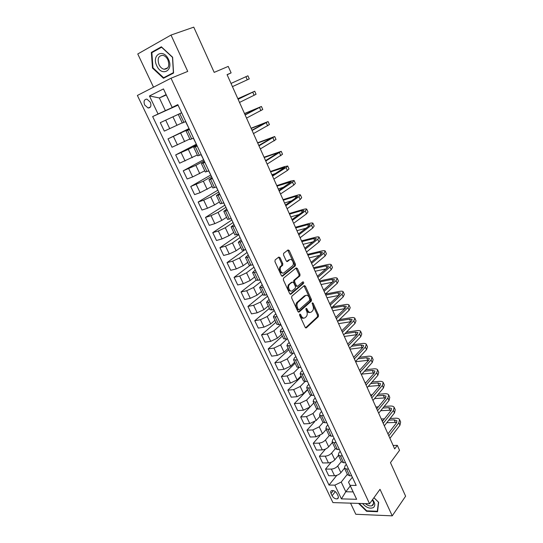 <?xml version="1.0" encoding="UTF-8"?>
<svg xmlns="http://www.w3.org/2000/svg" width="543" height="543" viewBox="0 0 543 543"><rect width="100%" height="100%" fill="white"/><g stroke="black" fill="none" stroke-linecap="round" stroke-linejoin="round"><path stroke-width="0.81" d="M299.75 314.058L299.634 315.286L305.18 327.334L306.381 327.836L318.361 316.684L318.476 315.001L313.114 303.177L312.259 302.845L312.883 305.546C313.711 307.698 313.596 309.483 312.537 310.901L311.404 311.947C310.019 312.904 308.757 312.354 307.63 310.291L306.924 308.736L306.089 308.37L305.981 309.585L306.686 311.139C307.528 313.304 307.406 315.116 306.327 316.562L305.166 317.628C303.747 318.612 302.465 318.069 301.317 315.985L300.598 314.424L299.75 314.058M144.662 104.975L148.09 108.009C150.811 107.833 151.551 105.885 150.323 102.179L146.915 99.138C144.166 99.315 143.413 101.263 144.662 104.975M280.066 257.681L278.81 257.063L275.138 259.9L274.948 261.645L281.342 275.532L282.598 276.122L295.358 265.785L295.426 264.176L289.249 250.561L288.021 249.943L283.595 253.391L283.541 254.986L286.222 260.878L287.457 261.482L289.582 259.805C291.734 257.898 294.666 263.538 292.67 265.71L284.05 272.708C281.878 274.697 278.83 269.036 280.867 266.769L282.713 265.215L282.774 263.599L280.066 257.681L279.082 257.918L278.532 257.273M350.54 503.151L355.808 514.269L392.236 515.85L405.614 496.187L390.465 462.65L399.539 450.323L397.32 445.348L394.666 448.905L227.076 74.642L231.114 72.877L228.23 66.409L214.193 72.382L193.763 27.15L171.011 35.064L137.766 53.974L153.506 87.199M392.236 515.85L380.019 489.304L369.566 503.755L171.011 78.226L187.735 71.404L171.011 35.064M291.835 296.206L291.659 297.958L297.89 311.499L299.105 312.021L311.322 301.114L311.424 299.458L305.397 286.175L304.216 285.618L291.835 296.206M289.67 293.627L283.358 279.916L283.541 278.165L296.166 267.889L297.374 268.48L299.987 274.249L299.912 275.871L294.727 280.215L294.645 281.851L296.403 285.699L297.612 286.256L302.797 281.871C303.598 281.844 303.856 282.353 303.571 283.405L290.905 294.184L289.67 293.627M338.058 495.888L336.993 493.662C335.588 491.374 333.857 490.336 331.807 490.546C330.639 490.994 330.382 491.992 331.026 493.526L332.085 495.745C333.497 498.04 335.235 499.071 337.298 498.847C338.438 498.393 338.689 497.408 338.058 495.888M369.566 503.755L332.92 502.587L137.386 95.459L171.011 78.226M350.296 485.917L345.81 491.754L353.113 491.904L348.518 482.143L350.072 485.347L356.188 485.428L177.819 104.636L172.131 107.426L166.104 94.618L159.364 97.95L165.364 110.629L177.968 104.962M350.072 485.347L356.642 499.302L341.398 498.874L334.861 485.143L341.221 482.069L347.337 474.29M336.796 475.342L329.01 485.069L334.861 485.143M329.01 485.069L152.658 116.562L158.054 114.01L149.461 95.975L163.47 88.916L172.138 107.331M227.137 74.791L231.114 72.877M397.32 445.348L393.125 445.464M341.221 482.069L345.81 491.754L341.398 498.874M166.28 94.991L159.364 97.95L149.461 95.975M181.471 112.856L160.287 122.664L181.647 112.808M160.287 122.664L164.319 131.114L182.231 122.833M188.876 128.657L168.025 138.879L189.222 128.976M168.025 138.879L172.016 147.241L189.819 138.994M196.199 144.295L175.681 154.925L188.306 149.359L196.715 144.988M175.681 154.925L179.624 163.199L197.333 154.986M203.449 159.764L183.249 170.794L195.86 165.364L204.141 160.823M183.249 170.794L187.159 178.986L192.65 176.93L204.765 170.801M210.623 175.084L190.742 186.5L203.333 181.206L211.478 176.502M190.742 186.5L194.604 194.604L200.123 192.67L212.116 186.453M217.723 190.24L198.154 202.044L203.679 200.163L210.725 196.878L218.748 192.012M198.154 202.044L201.976 210.06L207.514 208.24L214.546 204.955L219.392 201.942M224.754 205.247L205.492 217.417L211.037 215.659L218.048 212.381L225.936 207.358M205.492 217.417L209.272 225.352L214.831 223.648L221.822 220.383L226.594 217.268M231.712 220.098L212.747 232.635L218.32 230.992L225.284 227.727L233.049 222.549M212.747 232.635L216.494 240.488L222.073 238.9L229.024 235.642L233.721 232.438M238.601 234.8L219.935 247.696L225.521 246.162L232.452 242.911L240.094 237.583M219.935 247.696L223.641 255.468L229.241 253.988L236.151 250.744L240.773 247.452M244.649 249.916L227.042 262.602L232.648 261.176L239.544 257.939L247.065 252.468M227.042 262.602L230.714 270.292L236.327 268.921L243.203 265.69L247.751 262.31M249.834 265.527L234.081 277.358L239.707 276.034L246.563 272.81L253.961 267.197M234.081 277.358L237.712 284.966L243.345 283.704L250.18 280.48L254.66 277.011M256.14 280.161L241.044 291.958L246.692 290.743L253.506 287.525L260.789 281.776M241.044 291.958L244.642 299.498L250.296 298.331L257.09 295.12L261.495 291.571M262.798 294.34L247.941 306.415L253.601 305.302L260.382 302.098L267.55 296.206M247.941 306.415L251.504 313.874L257.172 312.816L263.932 309.612L268.269 305.981M269.396 308.383L254.769 320.723L260.443 319.712L267.19 316.521L274.249 310.494M254.769 320.723L258.292 328.108L263.979 327.151L270.699 323.961L274.968 320.241M275.925 322.284L261.522 334.888L267.217 333.979L273.93 330.796L280.874 324.639M261.522 334.888L265.011 342.199L270.713 341.337L277.405 338.16L281.607 334.366M282.394 336.049L268.215 348.911L273.923 348.097L280.595 344.927L287.213 338.846M268.215 348.911L271.67 356.154L277.385 355.387L284.037 352.217L288.17 348.348M288.795 349.678L274.839 362.799L280.561 362.079L287.199 358.916L293.125 353.276M274.839 362.799L278.254 369.966L283.989 369.294L290.607 366.138L294.673 362.195M295.141 363.179L281.396 376.543L287.132 375.919L293.736 372.769L299.05 367.523M281.396 376.543L284.783 383.643L290.525 383.059L297.109 379.917L301.114 375.899M301.419 376.55L287.892 390.159L293.641 389.623L300.211 386.487L305.017 381.58M287.892 390.159L291.238 397.184L297.001 396.695L303.551 393.566L307.487 389.474M307.643 389.793L294.32 403.639L300.082 403.191L306.619 400.069L311.037 395.406M294.32 403.639L297.639 410.596L303.408 410.196L309.924 407.074L313.806 402.913M309.809 407.196L300.686 416.983L306.462 416.624L312.965 413.515L317.085 409.022M300.686 416.983L303.971 423.873L309.754 423.56L316.236 420.452L320.058 416.223M314.533 421.857L306.992 430.205L312.782 429.934L319.243 426.825L323.146 422.434M306.992 430.205L310.243 437.027L316.04 436.796L322.488 433.701L326.248 429.398M319.963 435.608L313.236 443.292L319.04 443.108C321.544 442.85 323.682 441.819 325.467 440.013L329.221 435.656M313.236 443.292L316.46 450.052L322.27 449.909C324.775 449.665 326.913 448.633 328.678 446.821L332.384 442.457M325.529 449.068L319.42 456.256L325.237 456.154C327.741 455.93 329.873 454.898 331.63 453.072L335.303 448.674M319.42 456.256L322.617 462.955L328.434 462.887C330.938 462.677 333.063 461.652 334.814 459.812L338.452 455.387M331.155 462.297L325.549 469.098L331.373 469.077C333.877 468.88 336.002 467.856 337.732 466.009L341.35 461.543M325.549 469.098L328.705 475.729L334.536 475.749C337.047 475.566 339.165 474.548 340.889 472.681L344.466 468.195M352.339 477.216L348.518 482.143M346.305 464.326L345.009 465.955L344.486 468.222L346.529 469.016L348.497 469.009M340.21 451.321L338.893 452.916L338.337 455.136L340.366 455.882L342.334 455.849M334.054 438.181L332.716 439.755L332.133 441.921L334.142 442.62L336.103 442.552M327.843 424.911L326.479 426.465L325.861 428.576L327.857 429.221L329.818 429.126M321.565 411.513L320.18 413.04L319.528 415.096L321.51 415.694L323.465 415.571M315.225 397.985L313.82 399.485L313.135 401.487L315.103 402.03L317.051 401.874M308.824 384.322L307.399 385.795L306.68 387.743L310.569 388.041M302.363 370.516L300.91 371.969L300.157 373.855L304.026 374.073M295.833 356.575L294.354 358L293.566 359.826L297.415 359.955M289.236 342.497L287.736 343.889L286.908 345.653L290.736 345.694M282.57 328.271L281.05 329.635L280.181 331.339L283.989 331.291M275.844 313.902L274.29 315.239L273.387 316.881L277.168 316.732M269.043 299.383L266.525 302.268L270.278 302.023M262.174 284.715L259.588 287.505L263.321 287.166M255.23 269.898L252.583 272.586L256.282 272.145M248.219 254.925L245.497 257.511L249.176 256.968M241.126 239.796L238.343 242.28L241.988 241.635M233.965 224.503L231.108 226.886L234.732 226.132M226.73 209.055L223.804 211.329L227.388 210.467M219.413 193.437L216.413 195.602L219.969 194.632M212.021 177.656L208.946 179.706L212.476 178.62M204.548 161.705L201.399 163.64L204.894 162.438M196.994 145.578L193.77 147.397L197.231 146.074M189.364 129.282L186.052 130.972L189.48 129.533M177.907 104.826L172.131 107.426M177.894 105.213L152.658 116.562M347.54 474.731L349.712 475.797L351.681 475.804M341.432 461.72L343.576 462.724L345.545 462.704M335.255 448.579L337.386 449.529L339.348 449.482M329.024 435.31L331.135 436.205L333.097 436.124M322.732 421.911L324.823 422.746L326.777 422.637M316.372 408.377L318.442 409.15L320.397 409.015M309.951 394.707L312.001 395.419L313.949 395.256M303.462 380.901L305.492 381.553L307.44 381.356M296.912 366.959L298.921 367.543L300.863 367.312M290.295 352.875L292.283 353.391L294.218 353.126M283.609 338.642L285.577 339.09L287.505 338.798M276.862 324.266L278.797 324.646L280.724 324.32M270.034 309.741L273.869 309.693M263.145 295.066L266.946 294.91M256.174 280.242L259.948 279.978M249.135 265.262L252.882 264.882M242.029 250.119L245.735 249.631M245.959 250.099L245.565 249.671M234.841 234.82L238.513 234.216M239.096 235.458L238.35 234.264M227.578 219.358L231.216 218.632M232.173 220.668L231.046 218.686M220.234 203.734L223.838 202.885M225.175 205.729L223.675 202.939M212.815 187.939L216.386 186.968M218.103 190.641L216.216 187.023M205.315 171.968L208.845 170.875M210.962 175.389L208.682 170.936M197.733 155.834L201.222 154.606M203.74 159.981L201.059 154.674M190.064 139.517L193.518 138.16M196.451 144.411L193.356 138.227M178.253 114.369L182.319 123.03L185.733 121.53M189.079 128.684L185.57 121.605M181.633 112.788L178.029 105.098M165.364 110.629L158.054 114.01M353.113 491.904L356.642 499.302M163.47 88.916L166.104 94.618M358.55 503.402L366.579 511.282L377.541 511.723L378.647 502.295L373.951 497.7M151.334 52.427L152.495 68.065L163.463 78.28L173.563 73.054L172.62 57.225L161.359 46.807L151.334 52.427L154.11 51.422M366.892 510.848L366.579 511.282M153.017 67.861L152.495 68.065M300.598 314.424L299.607 314.601L300.32 316.162C301.263 317.954 302.39 318.612 303.7 318.123M309.978 312.422C308.689 312.917 307.576 312.266 306.639 310.467L305.933 308.919L306.924 308.736M305.553 327.836L317.37 316.854L317.485 315.171L312.123 303.361L313.114 303.177M298.304 312.028L310.338 301.297L310.433 299.648L303.978 285.815M298.283 309.381L299.132 309.748L309.87 300.204L309.198 297.415C308.078 295.344 306.815 294.774 305.417 295.691L297.842 302.342C296.79 303.788 296.688 305.58 297.523 307.725L298.283 309.381L297.286 309.564L298.704 309.829M305.784 295.433L304.426 295.887L305.417 295.691M297.286 309.564L296.526 307.908C295.691 305.77 295.799 303.978 296.845 302.526L304.426 295.887M297.069 286.371L295.412 285.903L293.661 282.061L293.736 280.426L298.928 276.082L299.003 274.466L295.908 268.099M290.125 294.204L302.532 283.67L302.437 282.17M289.521 284.532L289.276 284.776C287.179 287.016 290.186 292.779 292.358 290.709L295.344 288.163L295.433 286.514L293.675 282.665L292.453 282.095L288.285 284.987C287.125 288.835 288.075 290.865 291.129 291.082M291.998 282.19L292.453 282.095M288.53 284.742L291.462 282.306M282.883 273.061C279.794 272.912 278.797 270.889 279.876 267L281.722 265.446L281.79 263.83L279.082 257.918M289.711 259.71L288.598 260.036L289.582 259.805M286.745 261.502L288.598 260.036M281.851 276.149L294.374 266.009L294.442 264.407L287.729 250.167M399.729 419.936L400.639 421.999L399.947 425.25L389.935 438.337M390.105 418.51L395.453 418.219C397.551 418.124 398.922 418.572 399.56 419.563L398.861 422.793L388.822 435.846M387.946 433.891L396.431 422.916L396.899 420.75L394.177 419.854L388.822 420.139M396.77 422.4L386.792 422.712M383.141 420.445L381.946 420.506M381.274 418.992L384.437 418.823M394.313 407.657L395.236 409.761L394.503 412.931L384.335 425.834M384.186 406.442L390.071 406.042C392.168 405.926 393.526 406.34 394.15 407.298L393.41 410.454L383.209 423.316M382.36 421.422L390.98 410.61L391.483 408.492L388.774 407.657L382.876 408.044M391.279 410.182L380.731 410.684M377.059 408.431L376.557 408.465M375.899 406.999L378.376 406.829M388.849 395.27L389.786 397.408L389.012 400.503L378.681 413.209M378.166 394.279L384.634 393.763C386.731 393.614 388.082 394.001 388.693 394.924L387.906 398.005L377.541 410.671M376.727 408.838L385.476 398.189L386.012 396.125L383.317 395.352L376.842 395.861M385.727 397.856L374.561 398.569M370.482 394.897L372.206 394.761M383.331 382.774L384.288 384.939L383.467 387.967L372.973 400.462M372.043 382.034L379.15 381.369C381.24 381.193 382.584 381.553 383.182 382.435L382.353 385.442L371.826 397.904M371.039 396.139L379.93 385.659L380.487 383.643L377.813 382.93L370.699 383.589M380.114 385.428L368.283 386.378M365.018 382.693L365.921 382.605M377.765 370.156L378.736 372.362L377.874 375.308L367.217 387.607M365.812 369.702L373.618 368.867C375.708 368.663 377.039 368.982 377.623 369.831L376.747 372.763L366.057 385.014M365.296 383.317L374.331 373.007L374.914 371.045L372.26 370.401L364.441 371.229M374.432 372.892L361.869 374.1M362.52 503.531C366.389 507.746 370.041 509.069 373.496 507.495C375.451 505.628 375.138 503.001 372.566 499.614M365.412 503.626C367.713 505.587 369.878 506.3 371.894 505.764L372.593 505.39C373.964 504.142 373.869 502.329 372.308 499.967M378.437 502.092L377.337 511.262L366.722 510.841L359.161 503.422M377.643 510.827L377.337 511.262M373.923 497.741L378.41 502.126M168.52 59.458C163.457 47.913 151.205 54.795 156.784 65.784C161.678 77.079 174.031 70.699 168.52 59.458M167.916 59.92C166.667 57.402 165.004 55.875 162.934 55.338C158.434 55.562 157.137 58.685 159.031 64.705C160.3 67.237 161.977 68.757 164.067 69.266C168.493 69.036 169.776 65.92 167.916 59.92M173.563 73L163.613 77.73L152.983 67.827L151.864 52.678L161.576 47.241L172.484 57.327L173.4 72.66L163.613 77.73M372.152 357.43L373.136 359.67L372.226 362.534L361.4 374.622M359.459 357.28L368.039 356.249C370.122 356.018 371.446 356.303 372.009 357.111L371.093 359.968L360.233 372.009M359.5 370.38L368.677 360.247L355.624 361.713M368.677 360.247L369.294 358.339L366.654 357.756L358.068 358.78M366.484 344.581L367.489 346.855L366.532 349.644L355.536 361.516M352.97 344.778L362.405 343.509C364.482 343.251 365.799 343.509 366.349 344.282L365.385 347.052L354.355 358.882M353.656 357.314L362.968 347.364L363.62 345.511L361 344.995L351.559 346.258M362.846 347.5L349.991 349.142M360.762 331.61L361.781 333.925L360.783 336.633L349.611 348.287M346.332 332.207L356.717 330.66C358.794 330.375 360.097 330.592 360.633 331.325L359.622 334.013L348.416 345.626M347.751 344.133L357.213 334.366L357.891 332.56L355.292 332.119L344.893 333.653M356.941 334.644L344.31 336.456M354.986 318.524L356.025 320.879L354.979 323.499L343.631 334.929M339.524 319.562L350.975 317.696C353.052 317.37 354.348 317.56 354.864 318.252L353.812 320.859L342.423 332.241M341.785 330.816L351.402 321.239L352.115 319.494L349.529 319.121L338.065 320.981M350.948 321.694L338.581 323.655M349.163 305.315L350.215 307.705L349.115 310.243L337.59 321.442M332.533 306.856L345.185 304.603C347.255 304.25 348.545 304.406 349.047 305.057L347.941 307.576L336.375 318.734M335.771 317.384L345.531 307.996L346.278 306.306L343.719 306.008L331.63 308.146M343.719 306.008L344.88 308.628L332.798 310.739M343.278 291.985L344.35 294.415L343.203 296.858L331.495 307.833M325.345 294.102L339.341 291.394C341.411 291.007 342.687 291.123 343.169 291.74L342.015 294.17L330.266 305.091M329.696 303.815L339.613 294.625L340.393 292.996L337.848 292.765L325.786 295.087M338.683 295.487L326.961 297.707M310.779 301.256L311.573 300.55M337.339 278.525L338.425 280.989L337.237 283.351L325.338 294.082M319.467 280.975L333.443 278.057C335.506 277.643 336.769 277.724 337.237 278.294L336.036 280.636L324.096 291.32M323.56 290.118L333.633 281.125L334.447 279.557L331.929 279.401L319.881 281.905M332.397 282.231L321.069 284.546M331.345 264.936L332.452 267.448L331.21 269.715L319.121 280.202M313.535 267.733L327.483 264.597C329.547 264.149 330.802 264.19 331.25 264.719L329.995 266.973L317.872 277.412M317.37 276.285L327.599 267.502L328.447 265.995L325.949 265.907L313.929 268.602M326.004 268.873L315.123 271.269M325.291 251.219L326.418 253.771L325.121 255.943L312.843 266.185M307.555 254.368L321.476 251.015C323.533 250.533 324.775 250.533 325.203 251.015L323.899 253.174L311.58 263.369M289.276 284.776L288.285 284.987M311.112 262.323L321.51 253.744L322.386 252.298L319.915 252.291L307.915 255.169M319.481 255.414L309.123 257.871M319.182 237.372L320.329 239.965L318.979 242.042L306.51 252.033M301.514 240.875L315.408 237.298C317.458 236.782 318.687 236.741 319.101 237.182L317.743 239.246L305.234 249.183M304.799 248.219L315.354 239.857L316.27 238.472L313.82 238.547L301.847 241.621M312.816 241.873L303.062 244.343M313.012 223.39L314.18 226.024L312.775 228.012L300.109 237.739M295.412 227.259L309.279 223.451C311.329 222.901 312.544 222.827 312.938 223.221L311.526 225.189L298.82 234.861M298.419 233.979L309.143 225.834L310.101 224.517L307.671 224.666L295.718 227.938M305.967 228.243L296.946 230.687M306.788 209.272L307.969 211.953L306.51 213.84L293.641 223.302M289.256 213.514L303.096 209.469C305.139 208.885 306.347 208.77 306.72 209.123L305.254 210.989L292.344 220.397M291.985 219.596L302.879 211.675L303.863 210.426L301.46 210.657L289.534 214.125M298.908 214.56L290.776 216.901M300.496 195.018L301.698 197.74L300.184 199.525L287.111 208.722M283.046 199.634L296.851 195.358C298.888 194.74 300.082 194.577 300.442 194.883L298.915 196.647L285.801 205.79M285.475 205.071L296.546 197.38L297.571 196.193L295.188 196.505L283.29 200.184M291.564 200.842L284.546 202.987M294.15 180.629L295.372 183.391L293.804 185.075L280.521 193.994M276.774 185.625L290.546 181.111L294.096 180.507L292.514 182.17L279.19 191.034M278.912 190.403L291.218 181.824L276.984 186.113M283.846 187.125L278.254 188.937M287.736 166.09L288.978 168.907L287.349 170.482L273.855 179.122M270.441 171.486L284.179 166.721L287.695 165.988L286.052 167.549L272.518 176.129M272.274 175.586L284.797 167.319L270.624 171.9M275.586 173.488L271.9 174.751M281.26 151.416L282.523 154.273L267.129 164.095M264.047 157.205L281.226 151.327L265.771 161.067M265.575 160.619L278.315 152.664L264.197 157.551M266.477 160.076L265.486 160.429M274.724 136.592L276.007 139.497L260.335 148.918M257.592 142.789L274.69 136.524L258.963 145.863M258.801 145.504L271.771 137.868L257.715 143.067M268.12 121.625L269.423 124.578L253.466 133.578M251.07 128.236L268.099 121.571L252.081 130.496M251.966 130.232L265.16 122.928L251.165 128.44M261.448 106.503L262.771 109.503L246.529 118.089M244.493 113.535L261.434 106.476L245.131 114.973M245.056 114.804L258.482 107.833L244.547 113.663M237.841 98.697L254.708 91.217L256.058 94.285L239.517 102.437M254.708 91.217L238.106 99.288M238.078 99.22L251.742 92.588L237.868 98.751M232.438 86.629L249.271 78.905L232.438 86.622M249.271 78.905L247.907 75.81L231.013 83.439M172.946 116.82L176.97 125.345M180.67 133.178L184.647 141.608M188.306 149.359L192.242 157.701M195.86 165.364L199.756 173.624M203.333 181.206L207.188 189.371M210.725 196.878L214.546 204.955M218.048 212.381L221.822 220.383M225.284 227.727L229.024 235.642M232.452 242.911L236.151 250.744M239.544 257.939L243.203 265.69M246.563 272.81L250.18 280.48M253.506 287.525L257.09 295.12M260.382 302.098L263.932 309.612M267.19 316.521L270.699 323.961M273.93 330.796L277.405 338.16M280.595 344.927L284.037 352.217M287.199 358.916L290.607 366.138M293.736 372.769L297.109 379.917M300.211 386.487L303.551 393.566M306.619 400.069L309.924 407.074M312.965 413.515L316.236 420.452M319.243 426.825L322.488 433.701M325.467 440.013L328.678 446.821M331.63 453.072L334.814 459.812M337.732 466.009L340.889 472.681M346.529 469.016L349.712 475.797M331.373 469.077L334.536 475.749M325.237 456.154L328.434 462.887M340.366 455.882L343.576 462.724M319.04 443.108L322.27 449.909M334.142 442.62L337.386 449.529M312.782 429.934L316.04 436.796M327.857 429.221L331.135 436.205M306.462 416.624L309.754 423.56M321.51 415.694L324.823 422.746M300.082 403.191L303.408 410.196M315.103 402.03L318.442 409.15M293.641 389.623L297.001 396.695M308.628 388.225L312.001 395.419M287.132 375.919L290.525 383.059M302.084 374.283L305.492 381.553M280.561 362.079L283.989 369.294M295.48 360.199L298.921 367.543M273.923 348.097L277.385 355.387M288.801 345.972L292.283 353.391M267.217 333.979L270.713 341.337M282.061 331.597L285.577 339.09M260.443 319.712L263.979 327.151M275.247 317.078L278.797 324.646M253.601 305.302L257.172 312.816M268.364 302.403L271.948 310.053M246.692 290.743L250.296 298.331M261.407 287.573L265.032 295.304M239.707 276.034L243.345 283.704M254.375 272.593L258.04 280.405M232.648 261.176L236.327 268.921M247.275 257.457L250.975 265.351M225.521 246.162L229.241 253.988M240.094 242.158L243.841 250.133M218.32 230.992L222.073 238.9M232.838 226.689L236.626 234.752M211.037 215.659L214.831 223.648M225.508 211.064L229.329 219.209M203.679 200.163L207.514 208.24M218.096 195.263L221.958 203.503M196.247 184.505L200.123 192.67M210.603 179.299L214.512 187.62M188.733 168.676L192.65 176.93M203.034 163.158L206.978 171.568M181.131 152.685L185.095 161.02M195.378 146.834L199.369 155.346M173.455 136.51L177.459 144.94M187.634 130.34L191.672 138.94M165.696 120.166L169.742 128.691M179.808 113.657L183.887 122.351M335.323 491.619L332.085 495.745M333.341 490.587L331.026 493.526M300.32 316.162L301.317 315.985M306.639 310.467L307.63 310.291M317.485 315.171L318.476 315.001M317.336 316.881L318.327 316.712M305.723 327.938L306.381 327.836M304.413 286.378L305.397 286.175M310.433 299.648L311.424 299.458M310.284 301.351L311.268 301.168M298.487 312.13L299.105 312.021M297.062 302.315L298.053 302.125M296.526 307.908L297.523 307.725M296.39 268.704L297.374 268.48M299.003 274.466L299.987 274.249M298.84 276.17L299.824 275.953M293.824 280.337L294.815 280.127M293.661 282.061L294.645 281.851M295.412 285.903L296.403 285.699M302.532 283.67L303.517 283.46M290.329 294.299L290.905 294.184M281.79 263.83L282.774 263.599M281.607 265.561L282.598 265.33M280.188 266.688L281.179 266.45M286.982 261.597L287.457 261.482M288.265 250.805L289.249 250.561M294.442 264.407L295.426 264.176M294.272 266.111L295.256 265.88M282.068 276.238L282.598 276.122M399.947 425.25L398.861 422.793M395.25 422.278L394.177 419.854M394.503 412.931L393.41 410.454M389.854 410.108L388.774 407.657M389.012 400.503L387.906 398.005M384.41 397.822L383.317 395.352M383.467 387.967L382.353 385.442M378.919 385.428L377.813 382.93M377.874 375.308L376.747 372.763M373.374 372.919L372.26 370.401M372.226 362.534L371.093 359.968M367.781 360.294L366.654 357.756M366.532 349.644L365.385 347.052M362.133 347.561L361 344.995M360.783 336.633L359.622 334.013M356.439 334.705L355.292 332.119M354.979 323.499L353.812 320.859M350.69 321.734L349.529 319.121M349.115 310.243L347.941 307.576M343.203 296.858L342.015 294.17M338.947 295.243L337.848 292.765M337.237 283.351L336.036 280.636M332.961 281.729L331.929 279.401M331.21 269.715L329.995 266.973M326.913 268.093L325.949 265.907M325.121 255.943L323.899 253.174M320.811 254.321L319.915 252.291M318.979 242.042L317.743 239.246M314.648 240.413L313.82 238.547M312.775 228.012L311.526 225.189M308.431 226.377L307.671 224.666M306.51 213.84L305.254 210.989M302.146 212.204L301.46 210.657M300.184 199.525L298.915 196.647M295.806 197.896L295.188 196.505M293.804 185.075L292.514 182.17M289.399 183.439L288.856 182.224M287.349 170.482L286.052 167.549M282.93 168.846L282.469 167.801M280.84 155.746L279.53 152.78M276.394 154.103L276.014 153.235M274.263 140.861L272.939 137.868M269.796 139.218L269.491 138.526M267.618 125.827L266.28 122.806M263.138 124.184L262.907 123.675M260.905 110.643L259.554 107.589M254.124 95.303L252.76 92.222M247.275 79.814L245.898 76.692M150.438 106.991L148.09 108.009M344.486 468.222L347.656 474.976M338.337 455.136L341.54 461.957M332.133 441.921L335.364 448.81M325.861 428.576L329.126 435.534M319.528 415.096L322.827 422.121M313.135 401.487L316.467 408.58M306.68 387.743L310.046 394.904M300.157 373.855L303.557 381.091M293.566 359.826L297.001 367.136M286.908 345.653L290.376 353.045M280.181 331.339L283.69 338.805M273.387 316.881L276.93 324.415M266.525 302.268L270.102 309.883M259.588 287.505L263.206 295.202M252.583 272.586L256.235 280.364M245.497 257.511L249.189 265.371M238.343 242.28L242.076 250.221M231.108 226.886L234.881 234.909M223.804 211.329L227.612 219.44M216.413 195.602L220.268 203.801M208.946 179.706L212.842 187.993M201.399 163.64L205.335 172.016M193.77 147.397L197.747 155.861M186.052 130.972L190.077 139.537M338.404 497.422L337.298 498.847M317.37 316.854L318.361 316.684M310.338 301.297L311.322 301.114M296.845 302.526L297.842 302.342M298.928 276.082L299.912 275.871M293.736 280.426L294.727 280.215M302.58 283.616L303.571 283.405M281.722 265.446L282.713 265.215M279.876 267L280.867 266.769M294.374 266.009L295.358 265.785M373.564 503.442L371.894 505.764M167.841 67.794L164.067 69.266"/></g></svg>
